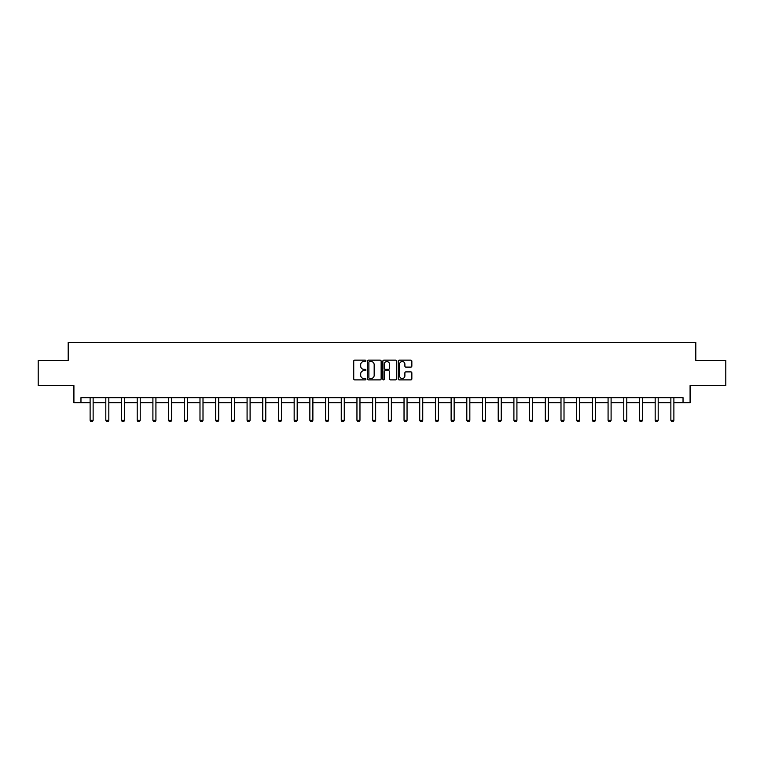 <?xml version="1.0" encoding="UTF-8"?>
<svg xmlns="http://www.w3.org/2000/svg" width="764" height="764" viewBox="0 0 764 764"><rect width="100%" height="100%" fill="white"/><g stroke="black" fill="none" stroke-linecap="round" stroke-linejoin="round"><path stroke-width="1.15" d="M365.899 360.828A0.688 0.688 0 0 0 365.211 360.14L354.716 360.14A0.984 0.984 0 0 0 353.732 361.124L353.732 378.906A0.984 0.984 0 0 0 354.716 379.889L365.211 379.889A0.688 0.688 0 0 0 365.899 379.202A0.688 0.688 0 0 0 365.211 378.514L363.855 378.514A3.161 3.161 0 0 1 360.694 375.353L360.694 373.873A3.161 3.161 0 0 1 363.855 370.712L365.211 370.712A0.688 0.688 0 0 0 365.899 370.015A0.688 0.688 0 0 0 365.211 369.327L363.855 369.327A3.161 3.161 0 0 1 360.694 366.166L360.694 364.686A3.161 3.161 0 0 1 363.855 361.525L365.211 361.525A0.688 0.688 0 0 0 365.899 360.828M410.86 367.102A0.984 0.984 0 0 0 411.853 366.118L411.853 361.124A0.984 0.984 0 0 0 410.86 360.14L399.209 360.14A0.984 0.984 0 0 0 398.225 361.124L398.225 378.906A0.984 0.984 0 0 0 399.209 379.889L410.86 379.889A0.984 0.984 0 0 0 411.853 378.906L411.853 372.88A0.984 0.984 0 0 0 410.86 371.896L405.875 371.896A0.984 0.984 0 0 0 404.891 372.88L404.891 375.869A2.645 2.645 0 0 1 402.246 378.514A2.645 2.645 0 0 1 399.601 375.869L399.601 364.161A2.645 2.645 0 0 1 402.246 361.525A2.645 2.645 0 0 1 404.891 364.161L404.891 366.118A0.984 0.984 0 0 0 405.875 367.102L410.86 367.102M80.965 402.714L80.965 397.681L683.035 397.681L683.035 402.714L690.083 402.714L690.083 385.61L725.8 385.61L725.8 360.455L695.813 360.455L695.813 342.348L68.187 342.348L68.187 360.455L38.2 360.455L38.2 385.61L73.917 385.61L73.917 402.714L90.114 402.714M381.141 361.124A0.984 0.984 0 0 0 380.147 360.14L368.496 360.14A0.984 0.984 0 0 0 367.503 361.124L367.503 378.906A0.984 0.984 0 0 0 368.496 379.889L380.147 379.889A0.984 0.984 0 0 0 381.141 378.906L381.141 361.124M383.853 360.14L395.504 360.14A0.984 0.984 0 0 1 396.497 361.124L396.497 378.906A0.984 0.984 0 0 1 395.504 379.889L390.519 379.889A0.984 0.984 0 0 1 389.535 378.906L389.535 371.696A0.984 0.984 0 0 0 388.542 370.712L385.237 370.712A0.984 0.984 0 0 0 384.244 371.696L384.244 379.202A0.688 0.688 0 0 1 383.557 379.889A0.688 0.688 0 0 1 382.859 379.202L382.859 361.124A0.984 0.984 0 0 1 383.853 360.14M93.132 402.714L105.814 402.714M108.832 402.714L121.505 402.714M124.532 402.714L137.205 402.714M140.223 402.714L152.905 402.714M155.923 402.714L168.596 402.714M171.613 402.714L184.296 402.714M187.314 402.714L199.987 402.714M203.004 402.714L215.687 402.714M218.705 402.714L231.377 402.714M234.395 402.714L247.078 402.714M250.095 402.714L262.768 402.714M265.786 402.714L278.468 402.714M281.486 402.714L294.159 402.714M297.186 402.714L309.859 402.714M312.877 402.714L325.559 402.714M328.577 402.714L341.25 402.714M344.268 402.714L356.95 402.714M359.968 402.714L372.641 402.714M375.659 402.714L388.341 402.714M391.359 402.714L404.032 402.714M407.05 402.714L419.732 402.714M422.75 402.714L435.423 402.714M438.44 402.714L451.123 402.714M454.141 402.714L466.814 402.714M469.841 402.714L482.514 402.714M485.532 402.714L498.214 402.714M501.232 402.714L513.905 402.714M516.922 402.714L529.605 402.714M532.623 402.714L545.295 402.714M548.313 402.714L560.996 402.714M564.013 402.714L576.686 402.714M579.704 402.714L592.386 402.714M595.404 402.714L608.077 402.714M611.095 402.714L623.777 402.714M626.795 402.714L639.468 402.714M642.495 402.714L655.168 402.714M658.186 402.714L670.868 402.714M673.886 402.714L683.035 402.714M369.585 361.525A0.688 0.688 0 0 0 368.888 362.212L368.888 377.817A0.688 0.688 0 0 0 369.585 378.514L371.017 378.514A3.161 3.161 0 0 0 374.169 375.353L374.169 364.686A3.161 3.161 0 0 0 371.017 361.525L369.585 361.525M389.535 364.218A2.645 2.645 0 0 0 386.89 361.573A2.645 2.645 0 0 0 384.244 364.218L384.244 368.334A0.984 0.984 0 0 0 385.237 369.327L388.542 369.327A0.984 0.984 0 0 0 389.535 368.334L389.535 364.218M93.256 397.681L93.179 397.901A1.003 1.003 0 0 0 93.132 398.206L93.132 420.343L92.377 421.652L90.868 421.652L90.114 420.343L90.114 398.206A1.003 1.003 0 0 0 90.066 397.901L89.999 397.681M90.114 420.343L93.132 420.343M108.946 397.681L108.88 397.901A1.003 1.003 0 0 0 108.832 398.206L108.832 420.343L108.077 421.652L106.568 421.652L105.814 420.343L105.814 398.206A1.003 1.003 0 0 0 105.766 397.901L105.699 397.681M105.814 420.343L108.832 420.343M124.647 397.681L124.57 397.901A1.003 1.003 0 0 0 124.532 398.206L124.532 420.343L123.768 421.652L122.259 421.652L121.505 420.343L121.505 398.206A1.003 1.003 0 0 0 121.457 397.901L121.39 397.681M121.505 420.343L124.532 420.343M140.337 397.681L140.27 397.901A1.003 1.003 0 0 0 140.223 398.206L140.223 420.343L139.468 421.652L137.959 421.652L137.205 420.343L137.205 398.206A1.003 1.003 0 0 0 137.157 397.901L137.09 397.681M137.205 420.343L140.223 420.343M156.037 397.681L155.971 397.901A1.003 1.003 0 0 0 155.923 398.206L155.923 420.343L155.168 421.652L153.66 421.652L152.905 420.343L152.905 398.206A1.003 1.003 0 0 0 152.857 397.901L152.781 397.681M152.905 420.343L155.923 420.343M171.728 397.681L171.661 397.901A1.003 1.003 0 0 0 171.613 398.206L171.613 420.343L170.859 421.652L169.35 421.652L168.596 420.343L168.596 398.206A1.003 1.003 0 0 0 168.548 397.901L168.481 397.681M168.596 420.343L171.613 420.343M187.428 397.681L187.361 397.901A1.003 1.003 0 0 0 187.314 398.206L187.314 420.343L186.559 421.652L185.05 421.652L184.296 420.343L184.296 398.206A1.003 1.003 0 0 0 184.248 397.901L184.172 397.681M184.296 420.343L187.314 420.343M203.119 397.681L203.052 397.901A1.003 1.003 0 0 0 203.004 398.206L203.004 420.343L202.25 421.652L200.741 421.652L199.987 420.343L199.987 398.206A1.003 1.003 0 0 0 199.939 397.901L199.872 397.681M199.987 420.343L203.004 420.343M218.819 397.681L218.752 397.901A1.003 1.003 0 0 0 218.705 398.206L218.705 420.343L217.95 421.652L216.441 421.652L215.687 420.343L215.687 398.206A1.003 1.003 0 0 0 215.639 397.901L215.572 397.681M215.687 420.343L218.705 420.343M234.519 397.681L234.443 397.901A1.003 1.003 0 0 0 234.395 398.206L234.395 420.343L233.641 421.652L232.132 421.652L231.377 420.343L231.377 398.206A1.003 1.003 0 0 0 231.33 397.901L231.263 397.681M231.377 420.343L234.395 420.343M250.21 397.681L250.143 397.901A1.003 1.003 0 0 0 250.095 398.206L250.095 420.343L249.341 421.652L247.832 421.652L247.078 420.343L247.078 398.206A1.003 1.003 0 0 0 247.03 397.901L246.963 397.681M247.078 420.343L250.095 420.343M265.91 397.681L265.834 397.901A1.003 1.003 0 0 0 265.786 398.206L265.786 420.343L265.032 421.652L263.523 421.652L262.768 420.343L262.768 398.206A1.003 1.003 0 0 0 262.721 397.901L262.654 397.681M262.768 420.343L265.786 420.343M281.601 397.681L281.534 397.901A1.003 1.003 0 0 0 281.486 398.206L281.486 420.343L280.732 421.652L279.223 421.652L278.468 420.343L278.468 398.206A1.003 1.003 0 0 0 278.421 397.901L278.354 397.681M278.468 420.343L281.486 420.343M297.301 397.681L297.225 397.901A1.003 1.003 0 0 0 297.186 398.206L297.186 420.343L296.432 421.652L294.914 421.652L294.159 420.343L294.159 398.206A1.003 1.003 0 0 0 294.121 397.901L294.044 397.681M294.159 420.343L297.186 420.343M312.992 397.681L312.925 397.901A1.003 1.003 0 0 0 312.877 398.206L312.877 420.343L312.123 421.652L310.614 421.652L309.859 420.343L309.859 398.206A1.003 1.003 0 0 0 309.812 397.901L309.745 397.681M309.859 420.343L312.877 420.343M328.692 397.681L328.625 397.901A1.003 1.003 0 0 0 328.577 398.206L328.577 420.343L327.823 421.652L326.314 421.652L325.559 420.343L325.559 398.206A1.003 1.003 0 0 0 325.512 397.901L325.435 397.681M325.559 420.343L328.577 420.343M344.383 397.681L344.316 397.901A1.003 1.003 0 0 0 344.268 398.206L344.268 420.343L343.513 421.652L342.005 421.652L341.25 420.343L341.25 398.206A1.003 1.003 0 0 0 341.202 397.901L341.136 397.681M341.25 420.343L344.268 420.343M360.083 397.681L360.016 397.901A1.003 1.003 0 0 0 359.968 398.206L359.968 420.343L359.214 421.652L357.705 421.652L356.95 420.343L356.95 398.206A1.003 1.003 0 0 0 356.903 397.901L356.826 397.681M356.95 420.343L359.968 420.343M375.773 397.681L375.707 397.901A1.003 1.003 0 0 0 375.659 398.206L375.659 420.343L374.904 421.652L373.395 421.652L372.641 420.343L372.641 398.206A1.003 1.003 0 0 0 372.593 397.901L372.526 397.681M372.641 420.343L375.659 420.343M391.474 397.681L391.407 397.901A1.003 1.003 0 0 0 391.359 398.206L391.359 420.343L390.605 421.652L389.096 421.652L388.341 420.343L388.341 398.206A1.003 1.003 0 0 0 388.293 397.901L388.227 397.681M388.341 420.343L391.359 420.343M407.174 397.681L407.097 397.901A1.003 1.003 0 0 0 407.05 398.206L407.05 420.343L406.295 421.652L404.786 421.652L404.032 420.343L404.032 398.206A1.003 1.003 0 0 0 403.984 397.901L403.917 397.681M404.032 420.343L407.05 420.343M422.864 397.681L422.798 397.901A1.003 1.003 0 0 0 422.75 398.206L422.75 420.343L421.995 421.652L420.486 421.652L419.732 420.343L419.732 398.206A1.003 1.003 0 0 0 419.684 397.901L419.617 397.681M419.732 420.343L422.75 420.343M438.565 397.681L438.488 397.901A1.003 1.003 0 0 0 438.44 398.206L438.44 420.343L437.686 421.652L436.177 421.652L435.423 420.343L435.423 398.206A1.003 1.003 0 0 0 435.375 397.901L435.308 397.681M435.423 420.343L438.44 420.343M454.255 397.681L454.188 397.901A1.003 1.003 0 0 0 454.141 398.206L454.141 420.343L453.386 421.652L451.877 421.652L451.123 420.343L451.123 398.206A1.003 1.003 0 0 0 451.075 397.901L451.008 397.681M451.123 420.343L454.141 420.343M469.956 397.681L469.879 397.901A1.003 1.003 0 0 0 469.841 398.206L469.841 420.343L469.086 421.652L467.568 421.652L466.814 420.343L466.814 398.206A1.003 1.003 0 0 0 466.775 397.901L466.699 397.681M466.814 420.343L469.841 420.343M485.646 397.681L485.579 397.901A1.003 1.003 0 0 0 485.532 398.206L485.532 420.343L484.777 421.652L483.268 421.652L482.514 420.343L482.514 398.206A1.003 1.003 0 0 0 482.466 397.901L482.399 397.681M482.514 420.343L485.532 420.343M501.346 397.681L501.279 397.901A1.003 1.003 0 0 0 501.232 398.206L501.232 420.343L500.477 421.652L498.968 421.652L498.214 420.343L498.214 398.206A1.003 1.003 0 0 0 498.166 397.901L498.09 397.681M498.214 420.343L501.232 420.343M517.037 397.681L516.97 397.901A1.003 1.003 0 0 0 516.922 398.206L516.922 420.343L516.168 421.652L514.659 421.652L513.905 420.343L513.905 398.206A1.003 1.003 0 0 0 513.857 397.901L513.79 397.681M513.905 420.343L516.922 420.343M532.737 397.681L532.67 397.901A1.003 1.003 0 0 0 532.623 398.206L532.623 420.343L531.868 421.652L530.359 421.652L529.605 420.343L529.605 398.206A1.003 1.003 0 0 0 529.557 397.901L529.481 397.681M529.605 420.343L532.623 420.343M548.428 397.681L548.361 397.901A1.003 1.003 0 0 0 548.313 398.206L548.313 420.343L547.559 421.652L546.05 421.652L545.295 420.343L545.295 398.206A1.003 1.003 0 0 0 545.248 397.901L545.181 397.681M545.295 420.343L548.313 420.343M564.128 397.681L564.061 397.901A1.003 1.003 0 0 0 564.013 398.206L564.013 420.343L563.259 421.652L561.75 421.652L560.996 420.343L560.996 398.206A1.003 1.003 0 0 0 560.948 397.901L560.881 397.681M560.996 420.343L564.013 420.343M579.828 397.681L579.752 397.901A1.003 1.003 0 0 0 579.704 398.206L579.704 420.343L578.95 421.652L577.441 421.652L576.686 420.343L576.686 398.206A1.003 1.003 0 0 0 576.639 397.901L576.572 397.681M576.686 420.343L579.704 420.343M595.519 397.681L595.452 397.901A1.003 1.003 0 0 0 595.404 398.206L595.404 420.343L594.65 421.652L593.141 421.652L592.386 420.343L592.386 398.206A1.003 1.003 0 0 0 592.339 397.901L592.272 397.681M592.386 420.343L595.404 420.343M611.219 397.681L611.143 397.901A1.003 1.003 0 0 0 611.095 398.206L611.095 420.343L610.341 421.652L608.832 421.652L608.077 420.343L608.077 398.206A1.003 1.003 0 0 0 608.029 397.901L607.963 397.681M608.077 420.343L611.095 420.343M626.91 397.681L626.843 397.901A1.003 1.003 0 0 0 626.795 398.206L626.795 420.343L626.041 421.652L624.532 421.652L623.777 420.343L623.777 398.206A1.003 1.003 0 0 0 623.73 397.901L623.663 397.681M623.777 420.343L626.795 420.343M642.61 397.681L642.543 397.901A1.003 1.003 0 0 0 642.495 398.206L642.495 420.343L641.741 421.652L640.232 421.652L639.468 420.343L639.468 398.206A1.003 1.003 0 0 0 639.43 397.901L639.353 397.681M639.468 420.343L642.495 420.343M658.301 397.681L658.234 397.901A1.003 1.003 0 0 0 658.186 398.206L658.186 420.343L657.432 421.652L655.923 421.652L655.168 420.343L655.168 398.206A1.003 1.003 0 0 0 655.12 397.901L655.054 397.681M655.168 420.343L658.186 420.343M674.001 397.681L673.934 397.901A1.003 1.003 0 0 0 673.886 398.206L673.886 420.343L673.132 421.652L671.623 421.652L670.868 420.343L670.868 398.206A1.003 1.003 0 0 0 670.821 397.901L670.744 397.681M670.868 420.343L673.886 420.343"/></g></svg>
